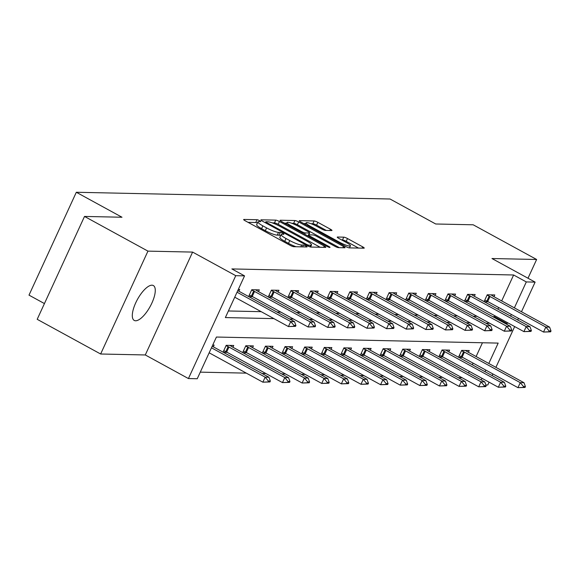 <?xml version="1.0" encoding="UTF-8"?>
<svg xmlns="http://www.w3.org/2000/svg" width="580" height="580" viewBox="0 0 580 580"><rect width="100%" height="100%" fill="white"/><g stroke="black" fill="none" stroke-linecap="round" stroke-linejoin="round"><path stroke-width="0.87" d="M259.666 220.697A2.139 0.37 24.7 0 0 257.056 219.726L243.941 219.443A3.052 0.529 24.7 0 0 243.658 219.53A3.052 0.529 24.7 0 0 245.195 220.777L290.029 245.296A3.052 0.529 24.7 0 0 293.755 246.688L306.878 246.964A2.139 0.37 24.7 0 0 307.074 246.906A2.139 0.37 24.7 0 0 305.993 246.029A2.139 0.37 24.7 0 0 303.391 245.057L301.694 245.021A9.758 1.696 24.7 0 1 289.768 240.577L286.034 238.539A9.758 1.696 24.7 0 1 281.119 234.545A9.758 1.696 24.7 0 1 282.01 234.262L283.714 234.298A2.139 0.37 24.7 0 0 283.91 234.24A2.139 0.37 24.7 0 0 282.83 233.363A2.139 0.37 24.7 0 0 280.227 232.392L278.523 232.355A9.758 1.696 24.7 0 1 266.604 227.911L262.87 225.867A9.758 1.696 24.7 0 1 257.948 221.872A9.758 1.696 24.7 0 1 258.847 221.596L260.543 221.632A2.139 0.37 24.7 0 0 260.739 221.567A2.139 0.37 24.7 0 0 259.666 220.697M257.426 223.01A2.139 0.37 24.7 0 0 255.78 222.502L248.051 222.336M280.597 235.676A2.139 0.37 24.7 0 0 278.944 235.175L277.247 235.132L278.523 232.355M151.975 285.193A19.887 7.272 118.7 0 0 136.539 301.143A19.887 7.272 118.7 0 0 134.248 320.435A19.887 7.272 118.7 0 0 135.604 320.776A19.887 7.272 118.7 0 0 151.039 304.826A19.887 7.272 118.7 0 0 153.33 285.534A19.887 7.272 118.7 0 0 151.975 285.193M331.695 230.557A3.052 0.529 24.7 0 0 331.97 230.463A3.052 0.529 24.7 0 0 330.433 229.216L317.855 222.336A3.052 0.529 24.7 0 0 314.128 220.951L299.563 220.639A3.052 0.529 24.7 0 0 299.28 220.726A3.052 0.529 24.7 0 0 300.817 221.973L345.651 246.493A3.052 0.529 24.7 0 0 349.377 247.877L363.95 248.196A3.052 0.529 24.7 0 0 364.226 248.11A3.052 0.529 24.7 0 0 362.696 246.855L347.5 238.547A3.052 0.529 24.7 0 0 343.773 237.162L337.538 237.024A3.052 0.529 24.7 0 0 337.255 237.111A3.052 0.529 24.7 0 0 338.793 238.365L346.325 242.483A8.156 1.414 24.7 0 1 350.436 245.819A8.156 1.414 24.7 0 1 339.72 242.338L310.206 226.2A8.156 1.414 24.7 0 1 306.095 222.858A8.156 1.414 24.7 0 1 316.81 226.338L321.733 229.035A3.052 0.529 24.7 0 0 325.46 230.419L331.695 230.557M501.693 300.926L513.619 274.993L526.307 281.931L535.115 282.119L521.485 311.75M84.513 216.434L147.951 251.125L100.637 354.003L37.192 319.312L84.513 216.434L121.996 217.239L76.321 192.263L390.028 199.005L435.703 223.989L473.186 224.793L536.63 259.485L491.978 258.528L535.115 282.119M100.637 354.003L145.29 354.96L192.604 252.09L147.951 251.125M192.604 252.09L235.748 275.681L244.55 275.87L225.366 317.579L273.905 318.623M513.619 274.993L231.862 268.931L244.55 275.87M279.458 221.517A3.052 0.529 24.7 0 0 275.732 220.124L261.167 219.813A3.052 0.529 24.7 0 0 260.884 219.9A3.052 0.529 24.7 0 0 262.421 221.147L307.255 245.666A3.052 0.529 24.7 0 0 310.981 247.058L325.554 247.37A3.052 0.529 24.7 0 0 325.829 247.283A3.052 0.529 24.7 0 0 324.293 246.036L279.458 221.517L278.183 224.293A3.052 0.529 24.7 0 0 274.456 222.908L272.194 222.858M280.365 220.226L294.93 220.538A3.052 0.529 24.7 0 1 298.656 221.93L343.49 246.449A3.052 0.529 24.7 0 1 345.027 247.696A3.052 0.529 24.7 0 1 344.752 247.783L338.517 247.645A3.052 0.529 24.7 0 1 334.79 246.261L316.607 236.314A3.052 0.529 24.7 0 0 312.881 234.929L308.741 234.835A3.052 0.529 24.7 0 0 308.466 234.922A3.052 0.529 24.7 0 0 310.003 236.176L328.933 246.522A2.139 0.37 24.7 0 1 330.005 247.399A2.139 0.37 24.7 0 1 327.2 246.486L281.619 221.56A3.052 0.529 24.7 0 1 280.082 220.313A3.052 0.529 24.7 0 1 280.365 220.226L280.198 220.581M528.003 278.233L536.63 259.485M76.321 192.263L29 295.133L44.428 303.572M228.404 310.974L261.217 311.677M276.914 312.018L280.843 312.105M296.539 312.439L300.462 312.526M316.158 312.859L320.087 312.946M335.784 313.287L339.706 313.367M355.402 313.707L359.332 313.787M375.028 314.128L378.95 314.215M394.647 314.548L398.576 314.635M414.272 314.969L418.195 315.056M433.891 315.397L437.82 315.476M453.516 315.817L457.446 315.897M473.135 316.238L477.064 316.325M492.761 316.658L494.435 316.695L494.87 315.752M497.901 309.162L498.662 307.516M238.887 291.225L239.7 289.456L238.315 289.427M248.856 296.67L252.779 296.757M248.631 296.554L251.771 289.717L259.318 289.877L258.506 291.646M268.475 297.098L272.404 297.177M268.25 296.974L271.396 290.138L278.944 290.297L278.132 292.066M288.101 297.518L292.023 297.605M287.876 297.395L291.015 290.558L298.562 290.725L297.75 292.487M307.719 297.939L311.649 298.026M307.494 297.815L310.641 290.979L318.188 291.145L317.376 292.907M327.345 298.359L331.274 298.446M327.12 298.236L330.267 291.406L337.814 291.566L337.002 293.335M346.963 298.78L350.893 298.867M346.746 298.664L349.885 291.827L357.432 291.986L356.62 293.755M366.589 299.207L370.519 299.287M366.364 299.084L369.511 292.248L377.058 292.407L376.246 294.176M386.215 299.628L390.137 299.715M385.99 299.505L389.129 292.668L396.676 292.835L395.864 294.596M405.833 300.048L409.763 300.135M405.608 299.925L408.755 293.089L416.302 293.255L415.49 295.017M425.459 300.469L429.381 300.556M425.234 300.346L428.373 293.516L435.921 293.676L435.109 295.445M445.077 300.889L449.007 300.976M444.853 300.774L447.999 293.937L455.547 294.096L454.735 295.865M464.703 301.317L468.625 301.397M464.478 301.194L467.618 294.357L475.165 294.517L474.353 296.286M484.322 301.738L488.251 301.825M484.097 301.614L487.243 294.778L494.791 294.945L493.979 296.706M200.267 372.142L246.333 373.136M262.029 373.469L265.952 373.556M281.648 373.897L285.577 373.977M301.274 374.317L305.196 374.397M320.892 374.738L324.822 374.825M340.518 375.159L344.44 375.245M360.137 375.579L364.066 375.666M379.762 376.007L383.685 376.087M399.381 376.427L403.31 376.507M419.007 376.848L422.936 376.935M438.625 377.268L442.554 377.355M458.251 377.689L462.18 377.776M468.538 373.005L469.292 371.36M472.323 364.769L473.084 363.123M476.115 356.533L482.451 342.758M213.31 346.833L214.121 345.064L212.737 345.035M223.278 352.285L227.208 352.364M223.054 352.161L226.2 345.325L233.74 345.484L232.928 347.253M242.897 352.705L246.826 352.785M242.672 352.582L245.819 345.745L253.366 345.912L252.554 347.674M262.523 353.126L266.452 353.213M262.298 353.002L265.444 346.166L272.992 346.332L272.18 348.094M282.148 353.546L286.07 353.633M281.923 353.423L285.063 346.594L292.61 346.753L291.798 348.515M301.767 353.967L305.696 354.054M301.542 353.844L304.688 347.014L312.236 347.173L311.424 348.942M321.392 354.394L325.315 354.474M321.168 354.271L324.307 347.435L331.854 347.594L331.042 349.363M341.011 354.815L344.94 354.895M340.786 354.692L343.933 347.855L351.48 348.022L350.668 349.783M360.637 355.236L364.559 355.322M360.412 355.112L363.551 348.275L371.099 348.442L370.286 350.204M380.255 355.656L384.185 355.743M380.03 355.533L383.177 348.703L390.724 348.863L389.912 350.625M399.881 356.076L403.803 356.163M399.656 355.953L402.796 349.124L410.343 349.283L409.531 351.052M419.5 356.504L423.429 356.584M419.275 356.381L422.421 349.544L429.968 349.704L429.157 351.473M439.125 356.925L443.055 357.005M438.9 356.801L442.047 349.965L449.594 350.131L448.782 351.893M458.744 357.345L462.673 357.432M458.526 357.222L461.665 350.385L469.213 350.552L468.401 352.314M489.092 382.184L487.795 384.989L485.888 384.953M488.802 363.471L498.176 343.099L216.42 337.038L197.236 378.747L188.427 378.559L235.748 275.681M145.29 354.96L188.427 378.559M518.455 318.34L517.693 319.986M514.663 326.576L495.907 367.357M492.877 373.948L492.123 375.593M505.448 323.596L507.13 323.633L507.558 322.69M510.588 316.1L511.35 314.454M514.38 307.864L526.307 281.931M289.601 318.957L293.531 319.043M309.227 319.377L313.149 319.464M328.845 319.798L332.775 319.885M348.471 320.225L352.394 320.305M368.09 320.646L372.019 320.733M387.715 321.066L391.638 321.153M407.334 321.487L411.263 321.574M426.96 321.907L430.889 321.994M446.578 322.335L450.508 322.415M466.204 322.755L470.134 322.842M485.83 323.176L489.752 323.263M481.226 379.943L481.987 378.298M485.018 371.708L485.772 370.062M494.435 316.695L507.13 323.633M257.948 221.872L256.672 224.656A9.758 1.696 24.7 0 0 261.587 228.65L262.87 225.867M277.247 235.132A9.758 1.696 24.7 0 1 265.328 230.695L261.587 228.65M281.119 234.545L279.836 237.321A9.758 1.696 24.7 0 0 284.751 241.316L286.034 238.539M296.017 246.732A9.758 1.696 24.7 0 1 288.492 243.361L284.751 241.316M320.16 247.254L278.183 224.293M266.01 221.749A2.139 0.37 24.7 0 0 265.814 221.806A2.139 0.37 24.7 0 0 266.887 222.684L306.247 244.209A2.139 0.37 24.7 0 0 308.85 245.18L310.641 245.217A9.758 1.696 24.7 0 0 311.54 244.934A9.758 1.696 24.7 0 0 306.624 240.939L279.719 226.229A9.758 1.696 24.7 0 0 267.8 221.785L266.01 221.749M284.476 223.119L286.723 223.169M291.726 223.278L293.654 223.314L294.93 220.538M339.358 247.667L297.38 224.707A3.052 0.529 24.7 0 0 293.654 223.314M297.736 225.997A8.156 1.414 24.7 0 0 287.02 222.517A8.156 1.414 24.7 0 0 291.131 225.852L301.527 231.543A3.052 0.529 24.7 0 0 305.254 232.928L309.394 233.022A3.052 0.529 24.7 0 0 309.676 232.928A3.052 0.529 24.7 0 0 308.139 231.681L297.736 225.997M308.06 235.799L307.639 235.792M358.563 248.081L346.216 241.331A3.052 0.529 24.7 0 0 342.49 239.939L341.649 239.924M326.301 230.441L316.579 225.12A3.052 0.529 24.7 0 0 312.852 223.728L310.989 223.692M305.769 223.575L303.673 223.532M209.162 352.807L262.856 382.176L265.161 377.167L268.931 377.247L213.106 346.717A3.11 0.536 -155.3 0 1 212.396 346.296L212.215 346.18M268.062 381.915L269.946 381.952L270.331 381.118L268.446 381.082L268.062 381.915L262.856 382.176L269.946 381.952M211.468 347.804L265.161 377.167L268.446 381.082M268.931 377.247L270.331 381.118M295.524 326.344L295.909 325.51L294.024 325.467L293.639 326.308L295.524 326.344L288.434 326.569L234.74 297.199M293.639 326.308L288.434 326.569L290.739 321.559L237.039 292.197M237.786 290.573L237.974 290.689A3.11 0.536 24.7 0 0 238.685 291.109L294.51 321.639L290.739 321.559L294.024 325.467M295.909 325.51L294.51 321.639M223.742 350.654L225.823 351.639A3.11 0.536 -155.3 0 1 226.657 352.067L282.482 382.597L284.78 377.587L288.557 377.674L232.732 347.144A3.11 0.536 -155.3 0 1 232.022 346.724L229.977 345.404M287.68 382.336L289.572 382.372L289.957 381.538L288.064 381.502L287.68 382.336L282.482 382.597L289.572 382.372M226.048 345.651L228.129 346.637A3.11 0.536 -155.3 0 1 228.955 347.058L284.78 377.587L288.064 381.502M288.557 377.674L289.957 381.538M243.368 351.074L245.449 352.067A3.11 0.536 -155.3 0 1 246.275 352.488L302.107 383.017L304.406 378.015L308.183 378.095L252.351 347.565A3.11 0.536 -155.3 0 1 251.64 347.144L249.603 345.825M307.306 382.757L309.191 382.8L309.575 381.966L307.69 381.923L307.306 382.757L302.107 383.017L309.191 382.8M245.666 346.071L247.747 347.058A3.11 0.536 -155.3 0 1 248.581 347.485L304.406 378.015L307.69 381.923M308.183 378.095L309.575 381.966M315.15 326.765L315.527 325.931L313.642 325.895L313.258 326.728L315.15 326.765L308.06 326.989L252.227 296.46A3.11 0.536 24.7 0 0 251.401 296.032L249.32 295.046M313.258 326.728L308.06 326.989L310.358 321.98L254.533 291.45A3.11 0.536 24.7 0 0 253.706 291.029L251.626 290.043M255.555 289.797L257.592 291.117A3.11 0.536 24.7 0 0 258.303 291.53L314.135 322.067L310.358 321.98L313.642 325.895M315.527 325.931L314.135 322.067M334.769 327.192L335.153 326.351L333.268 326.315L332.884 327.149L334.769 327.192L327.678 327.41L271.853 296.88A3.11 0.536 24.7 0 0 271.027 296.46L268.946 295.466M332.884 327.149L327.678 327.41L329.984 322.407L274.151 291.87A3.11 0.536 24.7 0 0 273.325 291.45L271.244 290.464M275.181 290.217L277.218 291.537A3.11 0.536 24.7 0 0 277.929 291.957L333.754 322.487L329.984 322.407L333.268 326.315M335.153 326.351L333.754 322.487M262.986 351.494L265.067 352.488A3.11 0.536 -155.3 0 1 265.901 352.908L321.726 383.438L324.031 378.435L327.801 378.515L271.976 347.986A3.11 0.536 -155.3 0 1 271.266 347.565L269.221 346.253M326.931 383.177L328.817 383.221L329.201 382.387L327.308 382.343L326.931 383.177L321.726 383.438L328.817 383.221M265.292 346.492L267.373 347.485A3.11 0.536 -155.3 0 1 268.199 347.906L324.031 378.435L327.308 382.343M327.801 378.515L329.201 382.387M282.612 351.922L284.693 352.908A3.11 0.536 -155.3 0 1 285.519 353.329L341.352 383.858L343.65 378.856L347.427 378.936L291.595 348.406A3.11 0.536 -155.3 0 1 290.885 347.986L288.847 346.673M346.55 383.598L348.435 383.641L348.819 382.807L346.934 382.764L346.55 383.598L341.352 383.858L348.435 383.641M284.918 346.912L286.991 347.906A3.11 0.536 -155.3 0 1 287.825 348.326L343.65 378.856L346.934 382.764M347.427 378.936L348.819 382.807M302.238 352.343L304.312 353.329A3.11 0.536 -155.3 0 1 305.145 353.749L360.97 384.286L363.276 379.276L367.046 379.356L311.221 348.826A3.11 0.536 -155.3 0 1 310.51 348.406L308.466 347.094M366.176 384.025L368.061 384.061L368.445 383.228L366.56 383.191L366.176 384.025L360.97 384.286L368.061 384.061M304.536 347.34L306.617 348.326A3.11 0.536 -155.3 0 1 307.443 348.747L363.276 379.276L366.56 383.191M367.046 379.356L368.445 383.228M354.394 327.613L354.779 326.779L352.887 326.736L352.502 327.57L354.394 327.613L347.304 327.83L291.472 297.301A3.11 0.536 24.7 0 0 290.645 296.88L288.564 295.887M352.502 327.57L347.304 327.83L349.602 322.828L293.777 292.298A3.11 0.536 24.7 0 0 292.951 291.87L290.87 290.885M294.799 290.638L296.844 291.957A3.11 0.536 24.7 0 0 297.547 292.378L353.38 322.908L349.602 322.828L352.887 326.736M354.779 326.779L353.38 322.908M374.013 328.033L374.397 327.2L372.512 327.156L372.128 327.99L374.013 328.033L366.923 328.251L311.098 297.721A3.11 0.536 24.7 0 0 310.271 297.301L308.19 296.315M372.128 327.99L366.923 328.251L369.228 323.248L313.403 292.719A3.11 0.536 24.7 0 0 312.569 292.298L310.488 291.305M314.425 291.066L316.462 292.378A3.11 0.536 24.7 0 0 317.173 292.798L372.998 323.328L369.228 323.248L372.512 327.156M374.397 327.2L372.998 323.328M393.639 328.454L394.023 327.62L392.131 327.577L391.747 328.418L393.639 328.454L386.548 328.679L330.723 298.142A3.11 0.536 24.7 0 0 329.889 297.721L327.809 296.735M391.747 328.418L386.548 328.679L388.854 323.669L333.021 293.139A3.11 0.536 24.7 0 0 332.195 292.719L330.114 291.726M334.044 291.486L336.088 292.798A3.11 0.536 24.7 0 0 336.799 293.219L392.624 323.749L388.854 323.669L392.131 327.577M394.023 327.62L392.624 323.749M413.257 328.875L413.641 328.041L411.757 328.005L411.372 328.838L413.257 328.875L406.174 329.099L350.342 298.57A3.11 0.536 24.7 0 0 349.515 298.142L347.435 297.156M411.372 328.838L406.174 329.099L408.472 324.089L352.647 293.56A3.11 0.536 24.7 0 0 351.813 293.139L349.733 292.153M353.669 291.907L355.707 293.226A3.11 0.536 24.7 0 0 356.417 293.639L412.25 324.176L408.472 324.089L411.757 328.005M413.641 328.041L412.25 324.176M432.883 329.302L433.267 328.461L431.375 328.425L430.998 329.259L432.883 329.302L425.792 329.52L369.967 298.99A3.11 0.536 24.7 0 0 369.134 298.57L367.06 297.576M430.998 329.259L425.792 329.52L428.098 324.517L372.266 293.98A3.11 0.536 24.7 0 0 371.439 293.56L369.358 292.574M373.288 292.327L375.333 293.647A3.11 0.536 24.7 0 0 376.043 294.067L431.868 324.597L428.098 324.517L431.375 328.425M433.267 328.461L431.868 324.597M452.501 329.723L452.886 328.889L451.001 328.845L450.616 329.679L452.501 329.723L445.418 329.94L389.586 299.411A3.11 0.536 24.7 0 0 388.76 298.99L386.679 297.997M450.616 329.679L445.418 329.94L447.716 324.938L391.891 294.408A3.11 0.536 24.7 0 0 391.058 293.98L388.984 292.994M392.914 292.748L394.951 294.067A3.11 0.536 24.7 0 0 395.661 294.488L451.494 325.017L447.716 324.938L451.001 328.845M452.886 328.889L451.494 325.017M472.127 330.143L472.512 329.31L470.626 329.266L470.242 330.1L472.127 330.143L465.037 330.361L409.212 299.831A3.11 0.536 24.7 0 0 408.385 299.411L406.304 298.424M470.242 330.1L465.037 330.361L467.342 325.358L411.51 294.829A3.11 0.536 24.7 0 0 410.684 294.408L408.603 293.415M412.539 293.175L414.577 294.488A3.11 0.536 24.7 0 0 415.287 294.908L471.112 325.438L467.342 325.358L470.626 329.266M472.512 329.31L471.112 325.438M491.746 330.564L492.13 329.73L490.245 329.687L489.861 330.527L491.746 330.564L484.662 330.788L428.83 300.251A3.11 0.536 24.7 0 0 428.004 299.831L425.923 298.845M489.861 330.527L484.662 330.788L486.961 325.779L431.136 295.249A3.11 0.536 24.7 0 0 430.309 294.829L428.228 293.835M432.158 293.596L434.195 294.908A3.11 0.536 24.7 0 0 434.906 295.329L490.738 325.858L486.961 325.779L490.245 329.687M492.13 329.73L490.738 325.858M511.372 330.984L511.756 330.15L509.871 330.114L509.486 330.948L511.372 330.984L504.281 331.209L448.456 300.679A3.11 0.536 24.7 0 0 447.629 300.251L445.549 299.265M509.486 330.948L504.281 331.209L506.587 326.199L450.754 295.669A3.11 0.536 24.7 0 0 449.928 295.249L447.847 294.263M451.784 294.017L453.821 295.336A3.11 0.536 24.7 0 0 454.532 295.749L510.357 326.286L506.587 326.199L509.871 330.114M511.756 330.15L510.357 326.286M321.856 352.763L323.937 353.749A3.11 0.536 -155.3 0 1 324.764 354.177L380.596 384.707L382.894 379.697L386.672 379.784L330.839 349.254A3.11 0.536 -155.3 0 1 330.129 348.834L328.091 347.514M385.794 384.446L387.679 384.482L388.063 383.648L386.178 383.612L385.794 384.446L380.596 384.707L387.679 384.482M324.162 347.761L326.243 348.747A3.11 0.536 -155.3 0 1 327.069 349.167L382.894 379.697L386.178 383.612M386.672 379.784L388.063 383.648M341.482 353.184L343.563 354.177A3.11 0.536 -155.3 0 1 344.389 354.598L400.214 385.127L402.52 380.125L406.29 380.204L350.465 349.675A3.11 0.536 -155.3 0 1 349.755 349.254L347.717 347.935M405.42 384.866L407.305 384.91L407.689 384.076L405.804 384.033L405.42 384.866L400.214 385.127L407.305 384.91M343.781 348.181L345.861 349.167A3.11 0.536 -155.3 0 1 346.688 349.595L402.52 380.125L405.804 384.033M406.29 380.204L407.689 384.076M361.101 353.604L363.181 354.598A3.11 0.536 -155.3 0 1 364.008 355.018L419.84 385.548L422.138 380.545L425.916 380.625L370.083 350.095A3.11 0.536 -155.3 0 1 369.373 349.675L367.336 348.363M425.038 385.287L426.923 385.33L427.308 384.497L425.423 384.453L425.038 385.287L419.84 385.548L426.923 385.33M363.406 348.602L365.487 349.595A3.11 0.536 -155.3 0 1 366.313 350.015L422.138 380.545L425.423 384.453M425.916 380.625L427.308 384.497M380.726 354.032L382.807 355.018A3.11 0.536 -155.3 0 1 383.634 355.438L439.459 385.968L441.764 380.966L445.534 381.046L389.709 350.516A3.11 0.536 -155.3 0 1 388.999 350.095L386.962 348.783M444.664 385.707L446.549 385.751L446.934 384.917L445.048 384.873L444.664 385.707L439.459 385.968L446.549 385.751M383.025 349.022L385.105 350.015A3.11 0.536 -155.3 0 1 385.932 350.436L441.764 380.966L445.048 384.873M445.534 381.046L446.934 384.917M400.345 354.452L402.426 355.438A3.11 0.536 -155.3 0 1 403.252 355.859L459.084 386.396L461.383 381.386L465.16 381.466L409.328 350.936A3.11 0.536 -155.3 0 1 408.625 350.516L406.58 349.204M464.283 386.135L466.175 386.171L466.559 385.337L464.667 385.301L464.283 386.135L459.084 386.396L466.175 386.171M402.65 349.45L404.731 350.436A3.11 0.536 -155.3 0 1 405.558 350.856L461.383 381.386L464.667 385.301M465.16 381.466L466.559 385.337M419.971 354.873L422.051 355.859A3.11 0.536 -155.3 0 1 422.878 356.287L478.703 386.816L481.009 381.807L484.778 381.894L428.953 351.364A3.11 0.536 -155.3 0 1 428.243 350.943L426.206 349.624M483.909 386.555L485.793 386.592L486.178 385.758L484.293 385.722L483.909 386.555L478.703 386.816L485.793 386.592M422.269 349.87L424.35 350.856A3.11 0.536 -155.3 0 1 425.176 351.277L481.009 381.807L484.293 385.722M484.778 381.894L486.178 385.758M439.589 355.293L441.67 356.287A3.11 0.536 -155.3 0 1 442.504 356.707L498.329 387.237L500.634 382.235L504.404 382.314L448.579 351.785A3.11 0.536 -155.3 0 1 447.869 351.364L445.824 350.044M503.527 386.976L505.419 387.02L505.803 386.186L503.911 386.142L503.527 386.976L498.329 387.237L505.419 387.02M441.895 350.291L443.976 351.277A3.11 0.536 -155.3 0 1 444.802 351.705L500.634 382.235L503.911 386.142M504.404 382.314L505.803 386.186M530.997 331.412L531.374 330.571L529.489 330.535L529.105 331.368L530.997 331.412L523.907 331.63L468.075 301.1A3.11 0.536 24.7 0 0 467.248 300.679L465.167 299.686M529.105 331.368L523.907 331.63L526.205 326.627L470.38 296.09A3.11 0.536 24.7 0 0 469.553 295.669L467.473 294.683M471.402 294.437L473.439 295.757A3.11 0.536 24.7 0 0 474.15 296.177L529.982 326.707L526.205 326.627L529.489 330.535M531.374 330.571L529.982 326.707M459.215 355.714L461.296 356.707A3.11 0.536 -155.3 0 1 462.122 357.128L517.954 387.658L520.253 382.655L524.03 382.735L468.198 352.205A3.11 0.536 -155.3 0 1 467.487 351.785L465.45 350.472M523.153 387.397L525.038 387.44L525.422 386.606L523.537 386.563L523.153 387.397L517.954 387.658L525.038 387.44M461.513 350.712L463.594 351.705A3.11 0.536 -155.3 0 1 464.428 352.125L520.253 382.655L523.537 386.563M524.03 382.735L525.422 386.606M550.616 331.832L551 330.999L549.115 330.955L548.731 331.789L550.616 331.832L543.525 332.05L487.7 301.52A3.11 0.536 24.7 0 0 486.874 301.1L484.793 300.106M548.731 331.789L543.525 332.05L545.831 327.048L489.998 296.518A3.11 0.536 24.7 0 0 489.172 296.09L487.091 295.104M491.028 294.857L493.065 296.177A3.11 0.536 24.7 0 0 493.776 296.598L549.601 327.127L545.831 327.048L549.115 330.955M551 330.999L549.601 327.127M255.78 222.502L257.056 219.726M302.557 246.877L303.391 245.057M278.944 235.175L280.227 232.392M265.328 230.695L266.604 227.911M288.492 243.361L289.768 240.577M300.853 246.841L301.694 245.021M323.698 247.326L324.293 246.036M274.456 222.908L275.732 220.124M266.553 223.409L266.887 222.684M305.914 244.934L306.247 244.209M308.371 246.225L308.85 245.18M309.901 246.819L310.641 245.217M297.38 224.707L298.656 221.93M342.896 247.74L343.49 246.449M309.669 236.901L310.003 236.176M328.642 247.152L328.933 246.522M290.798 226.577L291.131 225.852M301.194 232.268L301.527 231.543M304.681 234.175L305.254 232.928M308.546 234.856L309.394 233.022M309.872 226.925L310.206 226.2M339.387 243.063L339.72 242.338M337.371 237.387L337.538 237.024M342.49 239.939L343.773 237.162M346.216 241.331L347.5 238.547M362.094 248.153L362.696 246.855M312.852 223.728L314.128 220.951M316.579 225.12L317.855 222.336M329.839 230.514L330.433 229.216M226.657 352.067L228.955 347.058M225.823 351.639L228.129 346.637M246.275 352.488L248.581 347.485M245.449 352.067L247.747 347.058M253.706 291.029L251.401 296.032M254.533 291.45L252.227 296.46M273.325 291.45L271.027 296.46M274.151 291.87L271.853 296.88M265.901 352.908L268.199 347.906M265.067 352.488L267.373 347.485M285.519 353.329L287.825 348.326M284.693 352.908L286.991 347.906M305.145 353.749L307.443 348.747M304.312 353.329L306.617 348.326M292.951 291.87L290.645 296.88M293.777 292.298L291.472 297.301M312.569 292.298L310.271 297.301M313.403 292.719L311.098 297.721M332.195 292.719L329.889 297.721M333.021 293.139L330.723 298.142M351.813 293.139L349.515 298.142M352.647 293.56L350.342 298.57M371.439 293.56L369.134 298.57M372.266 293.98L369.967 298.99M391.058 293.98L388.76 298.99M391.891 294.408L389.586 299.411M410.684 294.408L408.385 299.411M411.51 294.829L409.212 299.831M430.309 294.829L428.004 299.831M431.136 295.249L428.83 300.251M449.928 295.249L447.629 300.251M450.754 295.669L448.456 300.679M324.764 354.177L327.069 349.167M323.937 353.749L326.243 348.747M344.389 354.598L346.688 349.595M343.563 354.177L345.861 349.167M364.008 355.018L366.313 350.015M363.181 354.598L365.487 349.595M383.634 355.438L385.932 350.436M382.807 355.018L385.105 350.015M403.252 355.859L405.558 350.856M402.426 355.438L404.731 350.436M422.878 356.287L425.176 351.277M422.051 355.859L424.35 350.856M442.504 356.707L444.802 351.705M441.67 356.287L443.976 351.277M469.553 295.669L467.248 300.679M470.38 296.09L468.075 301.1M462.122 357.128L464.428 352.125M461.296 356.707L463.594 351.705M489.172 296.09L486.874 301.1M489.998 296.518L487.7 301.52M265.372 222.763L265.814 221.806M310.59 247.007L311.54 244.934M307.98 235.973L308.466 234.922M286.288 224.112L287.02 222.517M308.799 234.835L309.676 232.928M305.363 224.46L306.095 222.858M349.493 247.885L350.436 245.819"/></g></svg>
